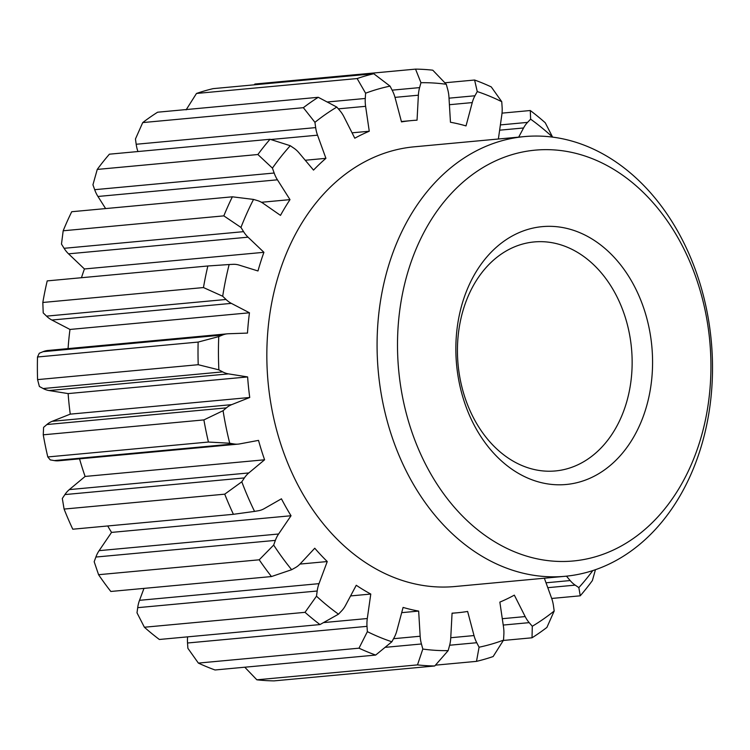 <?xml version="1.0" encoding="UTF-8"?>
<svg xmlns="http://www.w3.org/2000/svg" width="750" height="750" viewBox="0 0 750 750"><rect width="100%" height="100%" fill="white"/><g stroke="black" fill="none" stroke-linecap="round" stroke-linejoin="round"><path stroke-width="1.12" d="M498.375 139.012L501.825 114.816A28.978 21.938 84.7 0 0 502.106 106.997L501.75 101.7A284.503 215.438 -95.3 0 0 477.253 91.566L474.956 95.766A28.978 21.938 84.7 0 0 472.256 102.581L466.022 125.916A247.153 187.162 84.7 0 0 450.459 122.259L448.959 97.106A28.978 21.938 84.7 0 0 447.684 89.362L446.297 84.291A284.503 215.438 -95.3 0 0 420.956 82.706L419.606 87.609A28.978 21.938 84.7 0 0 418.378 95.203L417.047 120.178A247.153 187.162 84.7 0 0 411.713 120.572A247.153 187.162 84.7 0 0 401.494 121.894L395.109 97.772A28.978 21.938 84.7 0 0 392.362 90.619L390.047 86.128A284.503 215.438 -95.3 0 0 365.597 93.206L365.278 98.466A28.978 21.938 84.7 0 0 365.606 106.322L369.262 131.231A247.153 187.162 84.7 0 0 354.788 138.216L343.941 116.766A28.978 21.938 84.7 0 0 339.919 110.691L336.825 107.081A284.503 215.438 -95.3 0 0 314.934 122.334L315.666 127.603A28.978 21.938 84.7 0 0 317.531 135.178L325.922 158.334A247.153 187.162 84.7 0 0 313.519 170.1L298.959 152.784A28.978 21.938 84.7 0 0 293.925 148.209L290.269 145.725A284.503 215.438 -95.3 0 0 272.428 168.122L274.163 173.025A28.978 21.938 84.7 0 0 277.434 179.812L289.997 199.631A247.153 187.162 84.7 0 0 280.491 215.381L263.212 203.381A28.978 21.938 84.7 0 0 257.522 200.606L253.537 199.425A284.503 215.438 -95.3 0 0 240.966 227.438L243.581 231.656A28.978 21.938 84.7 0 0 248.034 237.178L263.916 252.309A247.153 187.162 84.7 0 0 257.972 270.966L239.138 265.106A28.978 21.938 84.7 0 0 233.175 264.328L229.153 264.525A284.503 215.438 84.7 0 0 222.694 296.241L226.022 299.475A28.978 21.938 84.7 0 0 231.356 303.375L249.459 312.787A247.153 187.162 84.7 0 0 247.481 333.084L228.394 333.75A28.978 21.938 84.7 0 0 227.438 333.816A28.978 21.938 84.7 0 0 222.553 335.025L218.756 336.591A284.503 215.438 -95.3 0 0 218.869 369.844L222.675 371.878A28.978 21.938 84.7 0 0 228.525 373.884L247.622 376.931A247.153 187.162 84.7 0 0 249.741 397.481L231.684 404.644A28.978 21.938 84.7 0 0 226.378 407.878L223.069 410.7A284.503 215.438 -95.3 0 0 229.734 443.231L233.766 443.925A28.978 21.938 84.7 0 0 238.209 444.113A28.978 21.938 84.7 0 0 239.728 443.897L258.525 440.381A247.153 187.162 84.7 0 0 264.591 459.788L248.812 472.941A28.978 21.938 84.7 0 0 244.388 477.919L241.8 481.809A284.503 215.438 -95.3 0 0 254.559 511.397L258.534 510.712A28.978 21.938 84.7 0 0 264.216 508.65L281.428 498.806A247.153 187.162 84.7 0 0 291.028 515.747L278.597 534A28.978 21.938 84.7 0 0 275.363 540.384L273.666 545.072A284.503 215.438 -95.3 0 0 291.656 569.709L295.303 567.684A28.978 21.938 84.7 0 0 300.309 563.728L314.756 548.222A247.153 187.162 84.7 0 0 327.253 561.544L319.003 583.659A28.978 21.938 84.7 0 0 317.184 591.009L316.491 596.184A284.503 215.438 -95.3 0 0 338.494 614.175L341.569 610.95A28.978 21.938 84.7 0 0 345.553 605.372L356.259 585.272A247.153 187.162 84.7 0 0 370.781 594.056L367.294 618.525A28.978 21.938 84.7 0 0 367.013 626.344L367.369 631.65A284.503 215.438 -95.3 0 0 391.866 641.775L394.163 637.575A28.978 21.938 84.7 0 0 396.853 630.759L403.087 607.425A247.153 187.162 84.7 0 0 418.659 611.081L420.159 636.234A28.978 21.938 84.7 0 0 421.434 643.978L422.822 649.05A284.503 215.438 -95.3 0 0 448.153 650.634L449.513 645.731A28.978 21.938 84.7 0 0 450.731 638.137L452.072 613.162A247.153 187.162 84.7 0 0 457.397 612.769A247.153 187.162 84.7 0 0 467.625 611.447L474.009 635.569A28.978 21.938 84.7 0 0 476.756 642.722L479.072 647.212A284.503 215.438 -95.3 0 0 503.522 640.134L503.841 634.875A28.978 21.938 84.7 0 0 503.513 627.019L499.856 602.109A247.153 187.162 84.7 0 0 514.331 595.134L525.178 616.575A28.978 21.938 84.7 0 0 529.191 622.65L532.294 626.259A284.503 215.438 -95.3 0 0 554.184 611.006L553.453 605.737A28.978 21.938 84.7 0 0 551.587 598.162L544.359 578.222M552.572 137.109A284.503 215.438 -95.3 0 0 530.625 119.166L527.55 122.391A28.978 21.938 84.7 0 0 523.566 127.969L518.691 137.119M592.8 570.591A284.503 215.438 -95.3 0 1 578.85 587.616L575.184 585.131L547.781 587.681M566.466 576.159L570.159 580.556A28.978 21.938 84.7 0 0 575.184 585.131M565.2 576.281L454.959 586.519A220.791 167.194 84.7 0 1 272.362 299.587A220.791 167.194 -95.3 0 1 414.15 146.822L524.391 136.594A220.791 167.194 -95.3 0 1 706.987 423.516A220.791 167.194 84.7 0 1 565.2 576.281A220.791 167.194 84.7 0 1 382.603 289.359A220.791 167.194 -95.3 0 1 524.391 136.594M402.666 292.884A206.306 156.225 84.7 0 0 514.303 551.719A206.306 156.225 84.7 0 0 705.769 418.247A206.306 156.225 -95.3 0 0 594.122 159.412A206.306 156.225 -95.3 0 0 402.666 292.884M459.094 316.228A129.478 98.053 -95.3 0 1 579.263 232.453A129.478 98.053 -95.3 0 1 649.331 394.903A129.478 98.053 84.7 0 1 529.163 478.678A129.478 98.053 84.7 0 1 459.094 316.228M460.312 321.506A114.994 87.075 -95.3 0 1 534.169 241.941A114.994 87.075 -95.3 0 1 629.269 391.378A114.994 87.075 84.7 0 1 555.422 470.944A114.994 87.075 84.7 0 1 460.312 321.506M336.825 107.081L318.253 97.294L157.613 112.209A298.988 226.406 84.7 0 0 142.725 122.587L135.45 138.994L136.181 144.262A28.978 21.938 -95.3 0 0 137.944 151.537M290.269 145.725L270.028 139.275L109.388 154.191A298.988 226.406 84.7 0 0 97.247 169.425L92.944 184.781L94.678 189.684A28.978 21.938 -95.3 0 0 97.95 196.472L105.619 208.575M253.537 199.425L232.369 196.809L71.728 211.725A298.988 226.406 84.7 0 0 63.178 230.784L61.481 244.097L64.097 248.306A28.978 21.938 -95.3 0 0 68.55 253.837L84.431 268.969L263.916 252.309M81.459 277.716A247.153 187.162 -95.3 0 1 84.431 268.969M222.694 296.241L203.466 287.559A298.988 226.406 -95.3 0 1 207.853 265.988L47.212 280.894A298.988 226.406 84.7 0 0 42.825 302.475L43.209 312.9L46.538 316.134A28.978 21.938 -95.3 0 0 51.872 320.034L69.975 329.447L249.459 312.787M68.072 348.609A247.153 187.162 -95.3 0 1 69.975 329.447M222.553 335.025L43.069 351.684A28.978 21.938 -95.3 0 1 47.953 350.475L227.438 333.816M43.069 351.684L39.272 353.25L37.5 356.991A298.988 226.406 84.7 0 0 37.575 379.613L39.384 386.503L43.191 388.538A28.978 21.938 -95.3 0 0 49.041 390.544L68.138 393.591L247.622 376.931M226.378 407.878L46.894 424.537A28.978 21.938 -95.3 0 1 52.2 421.303L70.256 414.141A247.153 187.162 -95.3 0 1 68.138 393.591M46.894 424.537L43.594 427.359L43.256 434.812A298.988 226.406 84.7 0 0 47.794 456.947L50.25 459.891L54.281 460.584A28.978 21.938 -95.3 0 0 58.725 460.772L238.209 444.113M244.388 477.919L64.912 494.578A28.978 21.938 -95.3 0 1 69.328 489.6L85.106 476.447A247.153 187.162 -95.3 0 1 79.547 458.841M64.912 494.578L62.316 498.469L64.088 509.072A298.988 226.406 84.7 0 0 72.778 529.209L233.419 514.303A298.988 226.406 84.7 0 1 224.728 494.166L241.8 481.809M275.363 540.384L95.878 557.044A28.978 21.938 -95.3 0 1 99.112 550.659L111.544 532.406A247.153 187.162 -95.3 0 1 107.709 525.966M95.878 557.044L94.181 561.731L98.578 574.706A298.988 226.406 84.7 0 0 110.822 591.469L271.462 576.553A298.988 226.406 84.7 0 1 259.219 559.8L273.666 545.072M143.972 588.394L139.519 600.319A28.978 21.938 -95.3 0 0 137.7 607.669L137.006 612.834L144.384 627.234A298.988 226.406 84.7 0 0 159.347 639.478L319.988 624.572A298.988 226.406 84.7 0 1 305.025 612.328L316.491 596.184M367.013 626.344L187.528 643.003A28.978 21.938 -95.3 0 1 187.603 636.863M187.528 643.003L187.884 648.3L198.366 663.084A298.988 226.406 84.7 0 0 215.034 669.975L375.675 655.069A298.988 226.406 84.7 0 1 359.006 648.178L367.369 631.65M244.781 667.219L256.856 679.809A298.988 226.406 84.7 0 0 274.097 680.878L434.738 665.972A298.988 226.406 84.7 0 1 417.497 664.894L422.822 649.05M446.297 84.291L432.778 70.191A298.988 226.406 84.7 0 0 415.538 69.122L254.897 84.028L254.194 84.834M390.047 86.128L373.762 73.734L213.122 88.641A298.988 226.406 84.7 0 0 196.491 93.459L186.113 109.866M352.069 132.825L369.262 131.231M305.241 160.256L325.922 158.334M261.45 202.284L289.997 199.631M70.256 414.141L249.741 397.481M85.106 476.447L264.591 459.788M111.544 532.406L291.028 515.747M299.981 564.075L327.253 561.544M350.578 595.931L370.781 594.056M401.691 612.656L418.659 611.081M218.869 369.844L198.216 364.706A298.988 226.406 84.7 0 1 198.141 342.075L218.756 336.591M229.734 443.231L208.434 442.041A298.988 226.406 84.7 0 1 203.897 419.906L223.069 410.7M254.559 511.397L233.419 514.303M291.656 569.709L271.462 576.553M338.494 614.175L319.988 624.572M391.866 641.775L375.675 655.069M448.153 650.634L434.738 665.972M503.522 640.134L493.144 656.541A298.988 226.406 84.7 0 1 476.503 661.359L479.072 647.212M554.184 611.006L546.909 627.413A298.988 226.406 84.7 0 1 532.022 637.791L532.294 626.259M595.444 569.7L592.378 580.575A298.988 226.406 84.7 0 1 580.247 595.809L578.85 587.616M207.853 265.988L229.153 264.525M232.369 196.809A298.988 226.406 84.7 0 0 223.819 215.869L63.178 230.784M240.966 227.438L223.819 215.869M270.028 139.275A298.988 226.406 84.7 0 0 257.887 154.519L97.247 169.425M272.428 168.122L257.887 154.519M318.253 97.294A298.988 226.406 84.7 0 0 303.366 107.681L142.725 122.587M314.934 122.334L303.366 107.681M373.762 73.734A298.988 226.406 84.7 0 0 357.131 78.553L196.491 93.459M365.597 93.206L357.131 78.553M420.956 82.706L415.538 69.122M477.253 91.566L474.6 80.025A298.988 226.406 84.7 0 1 491.269 86.916L501.75 101.7M530.625 119.166L530.288 110.522A298.988 226.406 84.7 0 1 545.25 122.766L552.628 137.166M198.216 364.706L37.575 379.613M198.141 342.075L37.5 356.991M208.434 442.041L47.794 456.947M203.897 419.906L43.256 434.812M224.728 494.166L64.088 509.072M259.219 559.8L98.578 574.706M305.025 612.328L144.384 627.234M359.006 648.178L198.366 663.084M417.497 664.894L256.856 679.809M476.503 661.359L435.441 665.166M532.022 637.791L503.316 640.462M580.247 595.809L551.691 598.462M203.466 287.559L42.825 302.475M474.6 80.025L444.853 82.781M530.288 110.522L502.022 113.138M222.675 371.878L43.191 388.538M228.525 373.884L49.041 390.544M233.766 443.925L54.281 460.584M231.684 404.644L52.2 421.303M248.812 472.941L69.328 489.6M278.597 534L99.112 550.659M317.184 591.009L137.7 607.669M319.003 583.659L139.519 600.319M367.294 618.525L323.522 622.594M421.434 643.978L385.087 647.353M420.159 636.234L393.544 638.7M476.756 642.722L449.644 645.234M474.009 635.569L450.759 637.725M529.191 622.65L503.222 625.059M525.178 616.575L502.284 618.703M570.159 580.556L546.019 582.797M226.022 299.475L46.538 316.134M231.356 303.375L51.872 320.034M243.581 231.656L64.097 248.306M248.034 237.178L68.55 253.837M274.163 173.025L94.678 189.684M277.434 179.812L97.95 196.472M315.666 127.603L136.181 144.262M317.531 135.178L270.787 139.519M365.278 98.466L327.197 102M365.606 106.322L338.344 108.853M419.606 87.609L392.128 90.159M418.378 95.203L394.997 97.369M474.956 95.766L449.025 98.175M472.256 102.581L449.409 104.709M527.55 122.391L500.381 124.913M523.566 127.969L499.631 130.191M401.4 121.528L411.713 120.572M452.062 613.266L457.397 612.769"/></g></svg>
